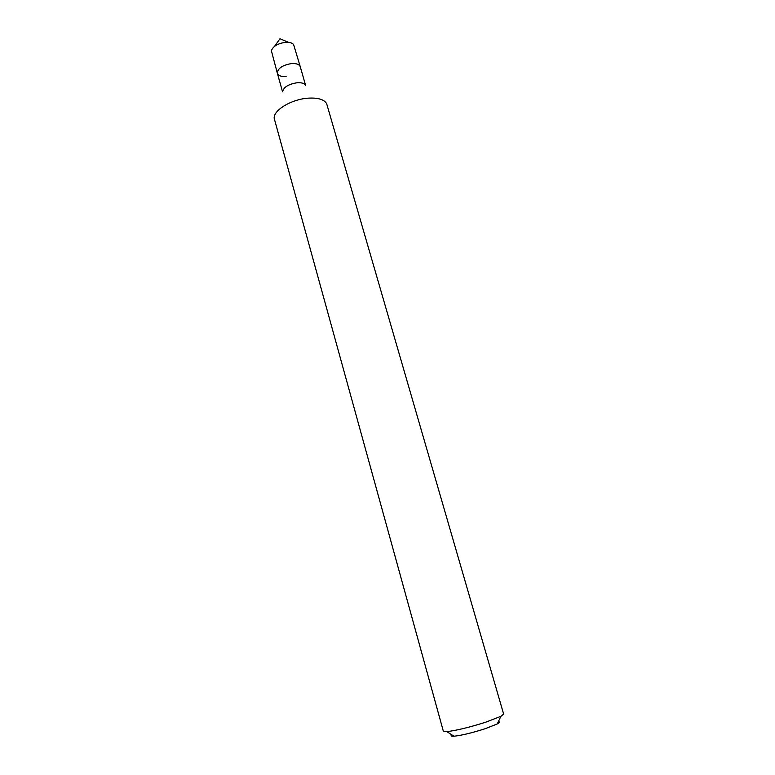 <?xml version="1.0" encoding="UTF-8"?>
<svg xmlns="http://www.w3.org/2000/svg" width="775" height="775" viewBox="0 0 775 775"><rect width="100%" height="100%" fill="white"/><g stroke="black" fill="none" stroke-linecap="round" stroke-linejoin="round"><path stroke-width="1.16" d="M451.835 734.836C450.42 735.921 451.127 736.376 453.976 736.211C461.532 735.427 471.907 732.937 485.102 728.732L497.23 723.976C499.739 722.62 500.108 721.854 498.335 721.68M485.77 722.174L500.931 716.303L503.643 714.085L326.633 103.617C323.998 99.326 317.653 97.524 307.588 98.202C291.003 99.433 273.003 110.534 274.224 118.449L443.329 731.154L446.797 731.619C456.184 730.573 469.175 727.425 485.77 722.174M282.594 91.721C283.621 87.158 288.445 84.165 297.087 82.751C301.456 82.47 304.255 83.303 305.495 85.25M286.101 76.512C281.238 76.783 278.322 75.708 277.363 73.276C277.624 68.374 282.381 65.139 291.632 63.55C296.467 63.318 299.353 64.393 300.283 66.786L293.58 44.485C292.049 42.848 289.395 42.121 285.607 42.325C277.77 43.439 273.032 46.258 271.386 50.772L277.363 73.276C277.624 68.374 282.381 65.139 291.632 63.55C296.467 63.318 299.353 64.393 300.283 66.786L305.582 85.328M497.23 723.976L500.931 716.303M282.565 91.847L277.363 73.276M453.976 736.211L446.797 731.619M274.563 46.316L279.969 38.75L288.542 42.363"/></g></svg>
